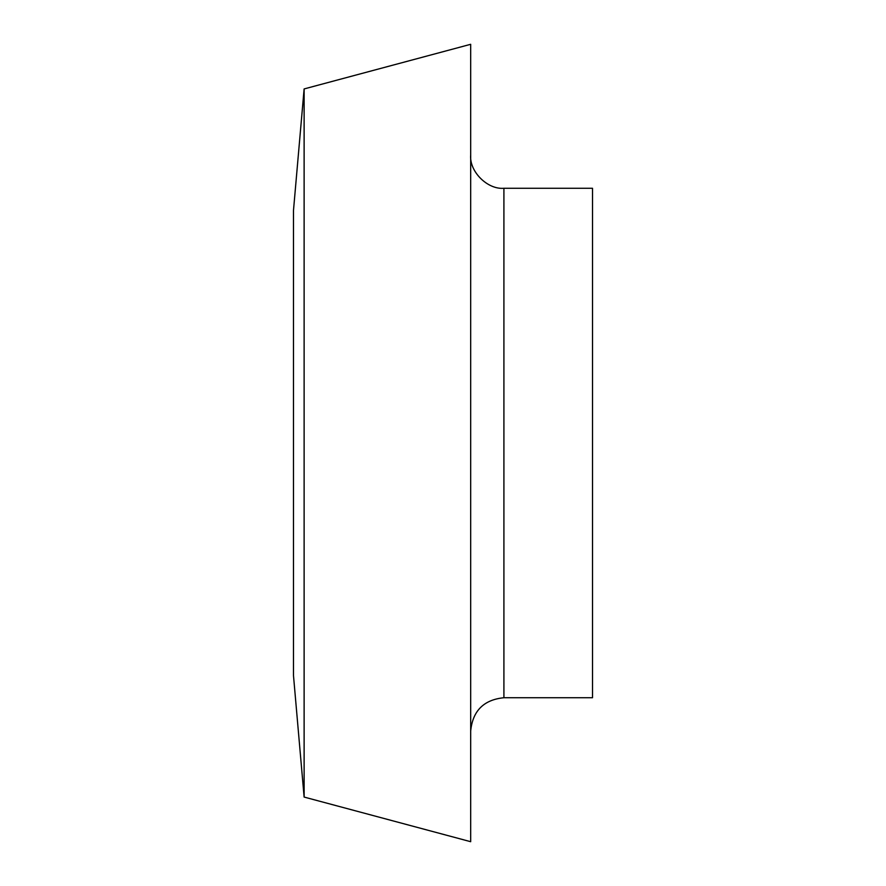 <?xml version="1.0" encoding="UTF-8"?>
<svg xmlns="http://www.w3.org/2000/svg" width="886" height="886" viewBox="0 0 886 886"><rect width="100%" height="100%" fill="white"/><g stroke="black" fill="none" stroke-linecap="round" stroke-linejoin="round"><path stroke-width="1.33" d="M304.12 88.932L293.487 210.425L293.487 675.575L304.12 797.068L470.687 841.7L470.687 44.3L304.12 88.932L304.12 797.068M503.912 188.275L503.912 697.725L592.512 697.725L592.512 188.275L503.912 188.275C487.477 189.759 469.203 171.485 470.687 155.05M503.912 697.725C483.778 699.741 472.703 710.816 470.687 730.95"/></g></svg>
